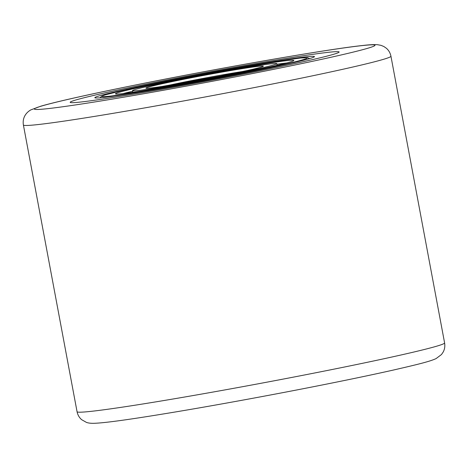 <?xml version="1.0" encoding="UTF-8"?>
<svg xmlns="http://www.w3.org/2000/svg" width="468" height="468" viewBox="0 0 468 468"><rect width="100%" height="100%" fill="white"/><g stroke="black" fill="none" stroke-linecap="round" stroke-linejoin="round"><path stroke-width="0.7" d="M159.869 81.397A136.802 4.311 -10.6 0 0 70.188 102.322A136.802 4.311 -10.6 0 0 249.444 72.92A136.802 4.311 -10.6 0 0 339.125 51.995A136.802 4.311 -10.6 0 0 159.869 81.397A136.802 4.311 -10.6 0 0 70.188 102.322A136.802 4.311 -10.6 0 0 249.444 72.92A136.802 4.311 -10.6 0 0 339.125 51.995A136.802 4.311 -10.6 0 0 159.869 81.397M241.236 73.698A111.723 3.522 169.4 0 1 94.916 97.806A111.723 3.522 169.4 0 1 168.076 80.619A111.723 3.522 169.4 0 1 314.438 56.727A111.723 3.522 169.4 0 1 241.236 73.698M179.811 79.01A90.745 2.861 -10.6 0 0 115.461 93.852A90.745 2.861 -10.6 0 0 229.501 75.307A90.745 2.861 -10.6 0 0 293.851 60.466A90.745 2.861 -10.6 0 0 179.811 79.01M224.757 75.658A73.417 2.317 -10.6 0 0 276.822 63.654A73.417 2.317 -10.6 0 0 184.556 78.653A73.417 2.317 -10.6 0 0 132.491 90.663A73.417 2.317 -10.6 0 0 224.757 75.658M286.679 62.969A90.745 2.861 -10.6 0 0 276.927 64.239M132.602 91.248A90.745 2.861 -10.6 0 0 123.055 93.588M261.39 71.791A173.283 5.464 -10.6 0 0 365.256 45.279A173.283 5.464 -10.6 0 0 147.923 82.526A173.283 5.464 -10.6 0 0 44.056 109.032A173.283 5.464 -10.6 0 0 261.39 71.791M444.6 342.927L390.944 56.207A186.96 5.891 169.4 0 1 268.38 84.807A186.96 5.891 169.4 0 1 23.4 124.991L77.056 411.711A186.96 5.891 -10.6 0 0 322.042 371.528A186.96 5.891 -10.6 0 0 444.6 342.927C445.144 346.244 444.67 349.286 443.19 352.035L441.5 354.516L436.094 358.587C429.899 361.448 418.965 364.168 392.775 370.188C372.856 374.657 348.672 379.718 320.223 385.369C273.944 394.565 220.633 404.37 178.115 411.512C137.51 418.293 105.809 423.072 93.389 423.318C90.529 423.341 88.224 423.037 86.469 422.411L81.666 419.691C79.291 417.661 77.752 414.999 77.056 411.711M233.245 75.026A104.422 3.294 -10.6 0 0 303.241 57.792A104.422 3.294 -10.6 0 0 176.067 79.285A104.422 3.294 -10.6 0 0 106.072 96.519A104.422 3.294 -10.6 0 0 233.245 75.026M243.243 71.388A57.002 1.796 -10.6 0 0 189.552 81.005A57.002 1.796 -10.6 0 0 166.59 85.732M221.013 75.939A59.734 1.884 -10.6 0 0 261.05 66.082A59.734 1.884 -10.6 0 0 188.3 78.372A59.734 1.884 -10.6 0 0 148.262 88.236A59.734 1.884 -10.6 0 0 221.013 75.939M390.944 56.207C390.248 52.913 388.709 50.252 386.334 48.222L383.859 46.519L380.958 45.326L377.348 44.682C373.704 44.483 368.919 44.747 362.987 45.46C330.332 48.836 230.139 66.14 147.777 82.543C119.381 88.189 95.226 93.237 75.325 97.707C59.91 101.164 48.426 103.984 40.88 106.166L30.806 109.898C28.139 111.431 26.126 113.443 24.775 115.941C23.318 118.679 22.862 121.698 23.4 124.991M309.64 58.582L307.505 57.687L300.865 57.991L282.725 60.384L258.231 64.286L204.528 73.833L176.044 79.291L124.476 90.055L105.382 94.846L101.597 96.268L100.058 97.806M277.126 65.304L276.822 63.654M262.15 66.795L262.337 66.678C262.53 66.672 260.22 67.632 247.162 70.528L220.984 75.945L162.115 86.428C149.04 88.411 146.882 88.3 147.087 88.247L147.303 88.288M132.801 92.313L132.491 90.663"/></g></svg>
